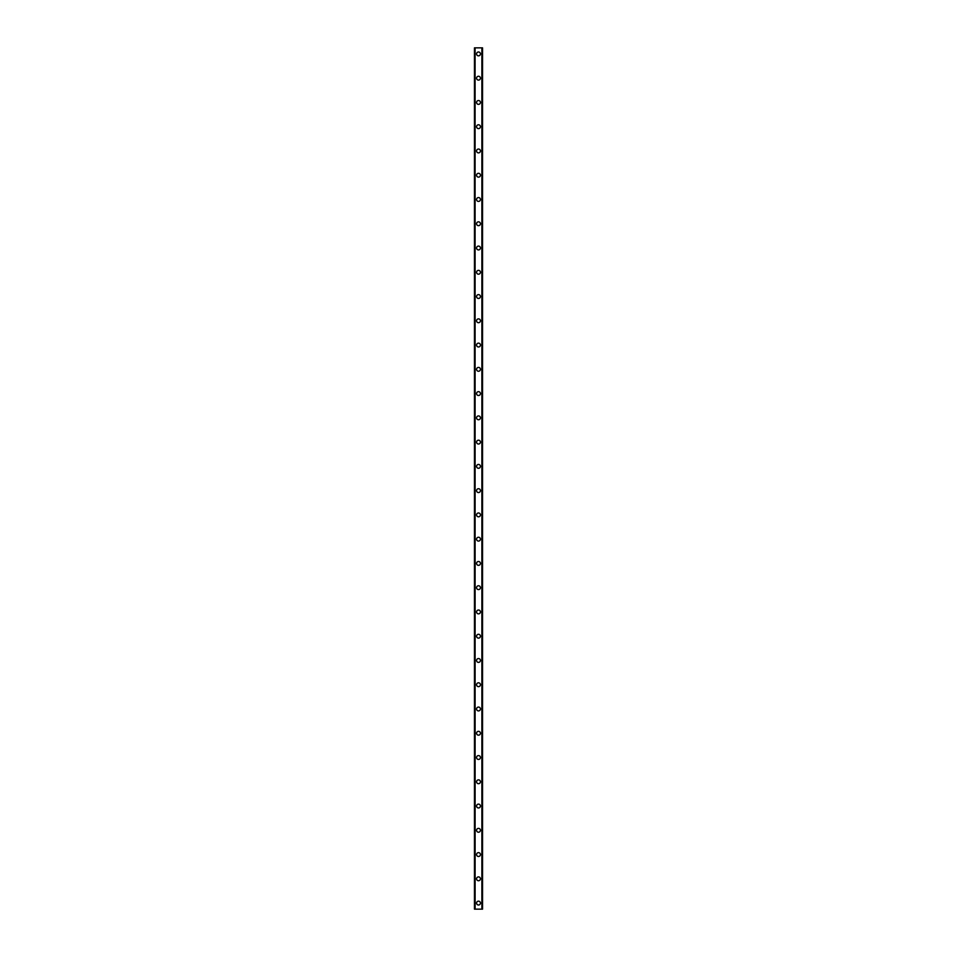<?xml version="1.0" encoding="UTF-8"?>
<svg xmlns="http://www.w3.org/2000/svg" width="957" height="957" viewBox="0 0 957 957"><rect width="100%" height="100%" fill="white"/><g stroke="black" fill="none" stroke-linecap="round" stroke-linejoin="round"><path stroke-width="1.44" d="M476.574 903.085A1.926 1.926 0 0 1 478.5 901.159A1.926 1.926 0 0 1 480.426 903.085A1.926 1.926 0 0 1 478.5 905.011A1.926 1.926 0 0 1 476.574 903.085M476.574 878.825A1.926 1.926 0 0 1 478.5 876.899A1.926 1.926 0 0 1 480.426 878.825A1.926 1.926 0 0 1 478.5 880.739A1.926 1.926 0 0 1 476.574 878.825M476.574 854.565A1.926 1.926 0 0 1 478.5 852.639A1.926 1.926 0 0 1 480.426 854.565A1.926 1.926 0 0 1 478.5 856.479A1.926 1.926 0 0 1 476.574 854.565M476.574 830.293A1.926 1.926 0 0 1 478.5 828.379A1.926 1.926 0 0 1 480.426 830.293A1.926 1.926 0 0 1 478.5 832.219A1.926 1.926 0 0 1 476.574 830.293M476.574 806.033A1.926 1.926 0 0 1 478.5 804.119A1.926 1.926 0 0 1 480.426 806.033A1.926 1.926 0 0 1 478.5 807.959A1.926 1.926 0 0 1 476.574 806.033M476.574 781.773A1.926 1.926 0 0 1 478.5 779.859A1.926 1.926 0 0 1 480.426 781.773A1.926 1.926 0 0 1 478.5 783.699A1.926 1.926 0 0 1 476.574 781.773M476.574 757.513A1.926 1.926 0 0 1 478.5 755.587A1.926 1.926 0 0 1 480.426 757.513A1.926 1.926 0 0 1 478.5 759.439A1.926 1.926 0 0 1 476.574 757.513M476.574 733.253A1.926 1.926 0 0 1 478.5 731.327A1.926 1.926 0 0 1 480.426 733.253A1.926 1.926 0 0 1 478.5 735.167A1.926 1.926 0 0 1 476.574 733.253M476.574 708.993A1.926 1.926 0 0 1 478.5 707.067A1.926 1.926 0 0 1 480.426 708.993A1.926 1.926 0 0 1 478.5 710.907A1.926 1.926 0 0 1 476.574 708.993M476.574 684.722A1.926 1.926 0 0 1 478.5 682.808A1.926 1.926 0 0 1 480.426 684.722A1.926 1.926 0 0 1 478.5 686.648A1.926 1.926 0 0 1 476.574 684.722M476.574 660.462A1.926 1.926 0 0 1 478.5 658.548A1.926 1.926 0 0 1 480.426 660.462A1.926 1.926 0 0 1 478.5 662.388A1.926 1.926 0 0 1 476.574 660.462M476.574 636.202A1.926 1.926 0 0 1 478.5 634.288A1.926 1.926 0 0 1 480.426 636.202A1.926 1.926 0 0 1 478.5 638.128A1.926 1.926 0 0 1 476.574 636.202M476.574 611.942A1.926 1.926 0 0 1 478.5 610.016A1.926 1.926 0 0 1 480.426 611.942A1.926 1.926 0 0 1 478.5 613.856A1.926 1.926 0 0 1 476.574 611.942M476.574 587.682A1.926 1.926 0 0 1 478.5 585.756A1.926 1.926 0 0 1 480.426 587.682A1.926 1.926 0 0 1 478.5 589.596A1.926 1.926 0 0 1 476.574 587.682M476.574 563.422A1.926 1.926 0 0 1 478.5 561.496A1.926 1.926 0 0 1 480.426 563.422A1.926 1.926 0 0 1 478.5 565.336A1.926 1.926 0 0 1 476.574 563.422M476.574 539.15A1.926 1.926 0 0 1 478.5 537.236A1.926 1.926 0 0 1 480.426 539.15A1.926 1.926 0 0 1 478.5 541.076A1.926 1.926 0 0 1 476.574 539.15M476.574 514.89A1.926 1.926 0 0 1 478.5 512.976A1.926 1.926 0 0 1 480.426 514.89A1.926 1.926 0 0 1 478.5 516.816A1.926 1.926 0 0 1 476.574 514.89M476.574 490.63A1.926 1.926 0 0 1 478.5 488.716A1.926 1.926 0 0 1 480.426 490.63A1.926 1.926 0 0 1 478.5 492.556A1.926 1.926 0 0 1 476.574 490.63M476.574 466.37A1.926 1.926 0 0 1 478.5 464.444A1.926 1.926 0 0 1 480.426 466.37A1.926 1.926 0 0 1 478.5 468.284A1.926 1.926 0 0 1 476.574 466.37M476.574 442.11A1.926 1.926 0 0 1 478.5 440.184A1.926 1.926 0 0 1 480.426 442.11A1.926 1.926 0 0 1 478.5 444.024A1.926 1.926 0 0 1 476.574 442.11M476.574 417.85A1.926 1.926 0 0 1 478.5 415.924A1.926 1.926 0 0 1 480.426 417.85A1.926 1.926 0 0 1 478.5 419.764A1.926 1.926 0 0 1 476.574 417.85M476.574 393.578A1.926 1.926 0 0 1 478.5 391.664A1.926 1.926 0 0 1 480.426 393.578A1.926 1.926 0 0 1 478.5 395.504A1.926 1.926 0 0 1 476.574 393.578M476.574 369.318A1.926 1.926 0 0 1 478.5 367.404A1.926 1.926 0 0 1 480.426 369.318A1.926 1.926 0 0 1 478.5 371.244A1.926 1.926 0 0 1 476.574 369.318M476.574 345.058A1.926 1.926 0 0 1 478.5 343.144A1.926 1.926 0 0 1 480.426 345.058A1.926 1.926 0 0 1 478.5 346.984A1.926 1.926 0 0 1 476.574 345.058M476.574 320.798A1.926 1.926 0 0 1 478.5 318.872A1.926 1.926 0 0 1 480.426 320.798A1.926 1.926 0 0 1 478.5 322.712A1.926 1.926 0 0 1 476.574 320.798M476.574 296.538A1.926 1.926 0 0 1 478.5 294.612A1.926 1.926 0 0 1 480.426 296.538A1.926 1.926 0 0 1 478.5 298.452A1.926 1.926 0 0 1 476.574 296.538M476.574 272.278A1.926 1.926 0 0 1 478.5 270.353A1.926 1.926 0 0 1 480.426 272.278A1.926 1.926 0 0 1 478.5 274.192A1.926 1.926 0 0 1 476.574 272.278M476.574 248.007A1.926 1.926 0 0 1 478.5 246.093A1.926 1.926 0 0 1 480.426 248.007A1.926 1.926 0 0 1 478.5 249.933A1.926 1.926 0 0 1 476.574 248.007M476.574 223.747A1.926 1.926 0 0 1 478.5 221.833A1.926 1.926 0 0 1 480.426 223.747A1.926 1.926 0 0 1 478.5 225.673A1.926 1.926 0 0 1 476.574 223.747M476.574 199.487A1.926 1.926 0 0 1 478.5 197.561A1.926 1.926 0 0 1 480.426 199.487A1.926 1.926 0 0 1 478.5 201.413A1.926 1.926 0 0 1 476.574 199.487M476.574 175.227A1.926 1.926 0 0 1 478.5 173.301A1.926 1.926 0 0 1 480.426 175.227A1.926 1.926 0 0 1 478.5 177.141A1.926 1.926 0 0 1 476.574 175.227M476.574 150.967A1.926 1.926 0 0 1 478.5 149.041A1.926 1.926 0 0 1 480.426 150.967A1.926 1.926 0 0 1 478.5 152.881A1.926 1.926 0 0 1 476.574 150.967M476.574 126.707A1.926 1.926 0 0 1 478.5 124.781A1.926 1.926 0 0 1 480.426 126.707A1.926 1.926 0 0 1 478.5 128.621A1.926 1.926 0 0 1 476.574 126.707M476.574 102.435A1.926 1.926 0 0 1 478.5 100.521A1.926 1.926 0 0 1 480.426 102.435A1.926 1.926 0 0 1 478.5 104.361A1.926 1.926 0 0 1 476.574 102.435M476.574 78.175A1.926 1.926 0 0 1 478.5 76.261A1.926 1.926 0 0 1 480.426 78.175A1.926 1.926 0 0 1 478.5 80.101A1.926 1.926 0 0 1 476.574 78.175M476.574 53.915A1.926 1.926 0 0 1 478.5 51.989A1.926 1.926 0 0 1 480.426 53.915A1.926 1.926 0 0 1 478.5 55.841A1.926 1.926 0 0 1 476.574 53.915M482.448 47.85L474.457 47.85L474.457 909.15L482.543 909.15L482.543 47.85L482.448 909.15M481.885 909.15L481.885 47.85L481.921 909.15M475.079 909.15L475.079 47.85L475.115 909.15M474.457 47.85L474.457 909.15L474.457 47.85M482.543 47.85L482.543 909.15L482.543 47.85M474.552 47.85L474.552 909.15M475.031 47.85L475.031 909.15M481.969 47.85L481.969 909.15"/></g></svg>
